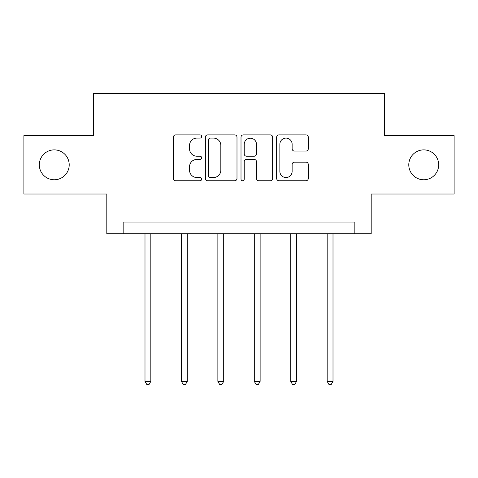 <?xml version="1.0" encoding="UTF-8"?>
<svg xmlns="http://www.w3.org/2000/svg" width="478" height="478" viewBox="0 0 478 478"><rect width="100%" height="100%" fill="white"/><g stroke="black" fill="none" stroke-linecap="round" stroke-linejoin="round"><path stroke-width="0.72" d="M201.632 136.499A1.607 1.607 0 0 0 200.031 134.892L175.671 134.892A2.294 2.294 0 0 0 173.377 137.186L173.377 178.449A2.294 2.294 0 0 0 175.671 180.744L200.031 180.744A1.607 1.607 0 0 0 201.632 179.136A1.607 1.607 0 0 0 200.031 177.535L196.876 177.535A7.337 7.337 0 0 1 189.539 170.198L189.539 166.756A7.337 7.337 0 0 1 196.876 159.425L200.031 159.425A1.607 1.607 0 0 0 201.632 157.818A1.607 1.607 0 0 0 200.031 156.21L196.876 156.21A7.337 7.337 0 0 1 189.539 148.879L189.539 145.437A7.337 7.337 0 0 1 196.876 138.1L200.031 138.1A1.607 1.607 0 0 0 201.632 136.499M408.792 164.826A14.949 14.949 0 0 0 423.741 179.77A14.949 14.949 0 0 0 438.685 164.826A14.949 14.949 0 0 0 423.741 149.877A14.949 14.949 0 0 0 408.792 164.826M39.316 164.826A14.949 14.949 0 0 0 54.259 179.77A14.949 14.949 0 0 0 69.208 164.826A14.949 14.949 0 0 0 54.259 149.877A14.949 14.949 0 0 0 39.316 164.826M305.998 151.054A2.294 2.294 0 0 0 308.292 148.766L308.292 137.186A2.294 2.294 0 0 0 305.998 134.892L278.949 134.892A2.294 2.294 0 0 0 276.654 137.186L276.654 178.449A2.294 2.294 0 0 0 278.949 180.744L305.998 180.744A2.294 2.294 0 0 0 308.292 178.449L308.292 164.468A2.294 2.294 0 0 0 305.998 162.173L294.418 162.173A2.294 2.294 0 0 0 292.13 164.468L292.13 171.399A6.13 6.13 0 0 1 285.993 177.535A6.13 6.13 0 0 1 279.863 171.399L279.863 144.237A6.13 6.13 0 0 1 285.993 138.1A6.13 6.13 0 0 1 292.13 144.237L292.13 148.766A2.294 2.294 0 0 0 294.418 151.054L305.998 151.054M354.843 233.724L371.191 233.724L371.191 194.02L454.1 194.02L454.1 135.632L384.503 135.632L384.503 93.592L93.497 93.592L93.497 135.632L23.9 135.632L23.9 194.02L106.809 194.02L106.809 233.724L354.843 233.724L354.843 222.043L123.157 222.043L123.157 233.724M236.992 137.186A2.294 2.294 0 0 0 234.704 134.892L207.649 134.892A2.294 2.294 0 0 0 205.361 137.186L205.361 178.449A2.294 2.294 0 0 0 207.649 180.744L234.704 180.744A2.294 2.294 0 0 0 236.992 178.449L236.992 137.186M243.296 134.892L270.351 134.892A2.294 2.294 0 0 1 272.639 137.186L272.639 178.449A2.294 2.294 0 0 1 270.351 180.744L258.771 180.744A2.294 2.294 0 0 1 256.483 178.449L256.483 161.713A2.294 2.294 0 0 0 254.188 159.425L246.511 159.425A2.294 2.294 0 0 0 244.216 161.713L244.216 179.136A1.607 1.607 0 0 1 242.609 180.744A1.607 1.607 0 0 1 241.008 179.136L241.008 137.186A2.294 2.294 0 0 1 243.296 134.892M210.171 138.1A1.607 1.607 0 0 0 208.569 139.707L208.569 175.928A1.607 1.607 0 0 0 210.171 177.535L213.499 177.535A7.337 7.337 0 0 0 220.83 170.198L220.83 145.437A7.337 7.337 0 0 0 213.499 138.1L210.171 138.1M256.483 144.35A6.13 6.13 0 0 0 250.347 138.22A6.13 6.13 0 0 0 244.216 144.35L244.216 153.922A2.294 2.294 0 0 0 246.511 156.21L254.188 156.21A2.294 2.294 0 0 0 256.483 153.922L256.483 144.35M144.995 233.724L144.995 381.372L150.833 381.372L150.833 233.724M150.833 381.372L149.082 384.408L146.746 384.408L144.995 381.372M181.431 233.724L181.431 381.372L187.268 381.372L187.268 233.724M187.268 381.372L185.518 384.408L183.182 384.408L181.431 381.372M217.866 233.724L217.866 381.372L223.704 381.372L223.704 233.724M223.704 381.372L221.953 384.408L219.617 384.408L217.866 381.372M254.296 233.724L254.296 381.372L260.134 381.372L260.134 233.724M260.134 381.372L258.383 384.408L256.047 384.408L254.296 381.372M290.732 233.724L290.732 381.372L296.569 381.372L296.569 233.724M296.569 381.372L294.818 384.408L292.482 384.408L290.732 381.372M327.167 233.724L327.167 381.372L333.005 381.372L333.005 233.724M333.005 381.372L331.254 384.408L328.918 384.408L327.167 381.372"/></g></svg>
